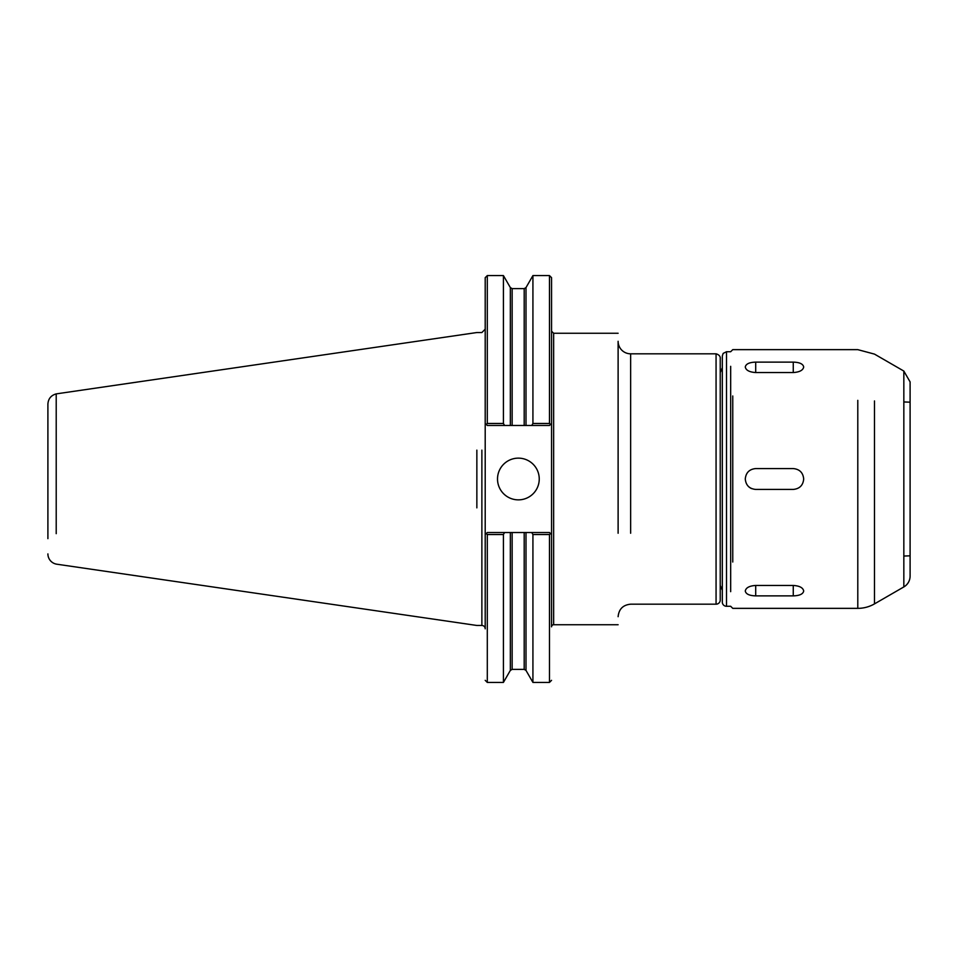 <?xml version="1.0" encoding="UTF-8"?>
<svg xmlns="http://www.w3.org/2000/svg" width="958" height="958" viewBox="0 0 958 958"><rect width="100%" height="100%" fill="white"/><g stroke="black" fill="none" stroke-linecap="round" stroke-linejoin="round"><path stroke-width="1.44" d="M630.639 533.247L630.639 353.813A12.514 12.514 0 0 1 618.114 341.299L618.114 533.247M722.32 367.728L720.236 372.59L720.236 425.603L720.236 358.1L720.236 600.007A4.167 4.167 90 0 1 716.069 604.187L716.069 532.397M553.64 450.14L553.64 333.264L551.557 331.181L551.557 277.664L551.557 626.819A2.084 2.084 0 0 1 553.64 624.736L553.64 507.86M549.473 423.472L549.473 275.581L549.473 423.472L532.923 423.472L532.923 275.581L532.923 423.472L531.762 425.484L549.473 425.484L550.479 424.478L549.473 423.472M551.557 423.4L550.479 424.478L551.557 423.4M485.203 423.4L487.299 425.484L504.579 425.484L503.417 423.472L503.417 275.581L503.417 423.472L487.299 423.472L486.281 424.478L485.203 423.4L485.203 277.664L485.203 628.807A3.341 3.341 0 0 0 481.874 625.466L481.874 507.86M504.579 425.484L531.762 425.484M487.299 423.472L487.299 275.581L487.299 423.472M531.762 532.516L549.473 532.516L551.557 534.6L550.479 533.522L549.473 534.528L549.473 682.419L549.473 534.528L532.923 534.528L532.923 682.419L532.923 534.528L531.762 532.516L487.299 532.516L486.281 533.522L487.299 534.528L487.299 682.419L487.299 534.528L503.417 534.528L504.579 532.516M503.417 534.528L503.417 682.419L503.417 534.528M485.203 534.6L486.281 533.522L485.203 534.6M497.513 479A20.86 20.86 0 0 1 518.386 458.14A20.86 20.86 0 0 1 539.246 479A20.86 20.86 0 0 1 518.386 499.86A20.86 20.86 0 0 1 497.513 479M56.211 424.334L56.211 393.894C51.037 395.343 48.259 398.756 47.9 404.108L47.9 538.647M56.211 393.894L56.211 533.666M56.211 564.094A10.43 10.43 0 0 1 47.9 553.892M476.856 450.14L476.856 507.86M803.69 366.974C803.079 370.267 799.595 372.123 793.26 372.554L755.706 372.554C749.372 372.123 745.899 370.267 745.276 366.974C745.899 363.932 749.372 362.316 755.706 362.124L793.26 362.124C799.595 362.316 803.079 363.932 803.69 366.974M803.69 591.026C803.079 594.068 799.595 595.684 793.26 595.876L755.706 595.876C749.372 595.684 745.899 594.068 745.276 591.026C745.899 587.733 749.372 585.877 755.706 585.446L793.26 585.446C799.595 585.877 803.079 587.733 803.69 591.026M803.69 479C803.079 485.335 799.595 488.808 793.26 489.43L755.706 489.43C749.372 488.808 745.899 485.335 745.276 479C745.899 472.665 749.372 469.192 755.706 468.57L793.26 468.57C799.595 469.192 803.079 472.665 803.69 479M751.719 488.64A10.43 10.43 0 0 1 748.33 486.377M732.762 395.977L732.762 562.023M730.667 366.339L730.667 591.661M874.486 400.935L874.486 603.887A33.386 33.386 90 0 1 857.793 608.354L857.793 557.652M910.1 479L910.1 576.093A12.514 12.514 90 0 1 903.837 586.931L903.837 556.047L910.1 555.82L910.1 381.907L910.1 479M910.1 410.515L910.1 402.18L903.837 401.953L903.837 371.069L903.837 586.931L874.486 603.887L874.486 557.065M722.32 366.339L722.32 602.091A4.167 4.167 90 0 0 726.499 606.27L726.499 591.661M716.069 425.603L716.069 353.813L630.639 353.813L630.639 424.753M720.236 358.1L720.236 357.993C720.069 359.849 721.602 355.334 716.069 353.813L716.069 604.187L630.639 604.187C623.035 604.929 618.856 609.096 618.114 616.701M720.236 600.007L720.236 532.397M720.236 425.603L720.236 399.857M510.339 425.484L510.339 287.58L510.339 425.484M510.339 532.516L510.339 670.42L510.339 532.516M526.002 532.516L526.002 670.42L526.002 532.516M618.114 333.264L553.64 333.264L553.64 624.736L618.114 624.736M526.002 425.484L526.002 287.58L526.002 425.484M524.194 425.484L524.194 288.621L524.194 425.484M512.147 425.484L512.147 288.621L512.147 425.484M481.874 450.14L481.874 625.466L476.856 625.466L56.211 564.118M512.147 532.516L512.147 669.379L512.147 532.516M524.194 532.516L524.194 669.379L524.194 532.516M793.26 362.124L793.26 372.554M755.706 362.124L755.706 372.554M793.26 595.876L793.26 585.446M755.706 595.876L755.706 585.446M857.793 400.348L857.793 608.354L732.762 608.354L730.667 606.27L726.499 606.27L726.499 351.73L723.158 353.394L722.32 355.909L722.32 602.091M722.32 479L722.32 510.398M726.499 366.339L726.499 351.73L730.667 351.73L732.762 349.646L857.793 349.646L874.486 354.113L903.837 371.069L910.1 381.907M551.557 277.664L549.473 275.581L532.923 275.581L526.002 287.58L524.194 288.621L512.147 288.621L510.339 287.58L503.417 275.581L487.299 275.581L485.203 277.664M551.557 680.336L549.473 682.419L532.923 682.419L526.002 670.42L524.194 669.379L512.147 669.379L510.339 670.42L503.417 682.419L487.299 682.419L485.203 680.336M56.211 393.882L476.856 332.534L481.874 332.534L485.203 329.193M722.32 590.272L720.236 585.41"/></g></svg>
